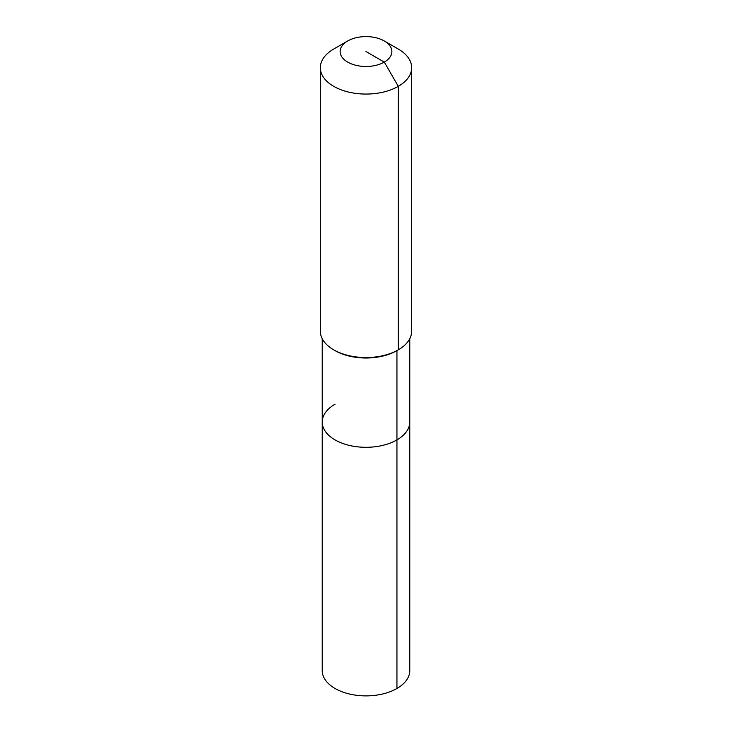 <?xml version="1.0" encoding="UTF-8"?>
<svg xmlns="http://www.w3.org/2000/svg" width="732" height="732" viewBox="0 0 732 732"><rect width="100%" height="100%" fill="white"/><g stroke="black" fill="none" stroke-linecap="round" stroke-linejoin="round"><path stroke-width="1.1" d="M409.764 338.724L409.764 670.622A43.764 25.263 180 0 1 396.945 688.483A43.764 25.263 180 0 1 349.255 693.963A43.764 25.263 180 0 1 322.236 670.622L322.236 422.035A43.764 25.263 180 0 1 335.055 404.174M384.3 40.974A25.876 14.942 180 0 1 384.3 62.101A25.876 14.942 180 0 1 347.7 62.101A25.876 14.942 180 0 1 347.7 40.974A25.876 14.942 180 0 1 384.3 40.974L398.29 49.053A45.668 26.361 180 0 1 411.668 67.701L411.668 331.193A45.668 26.361 180 0 1 398.29 349.832L396.945 350.61L396.945 439.905A43.764 25.263 180 0 0 409.764 422.035A43.764 25.263 180 0 1 396.945 439.905A43.764 25.263 180 0 1 349.255 445.385A43.764 25.263 180 0 1 322.236 422.035A43.764 25.263 180 0 0 349.255 445.385A43.764 25.263 180 0 0 396.945 439.905L396.945 688.483M411.668 67.701A45.668 26.361 180 0 1 398.29 86.339L398.29 349.832L396.945 350.61A43.764 25.263 180 0 1 335.055 350.61L333.71 349.832A45.668 26.361 180 0 1 320.332 331.193L320.332 67.701A45.668 26.361 180 0 1 333.71 49.053L347.7 40.974L333.71 49.053M396.945 350.61L398.29 349.832A45.668 26.361 180 0 1 333.71 349.832M366 51.542L384.3 62.101L398.29 86.339A45.668 26.361 180 0 1 348.524 92.058A45.668 26.361 180 0 1 320.332 67.701M322.236 338.724L322.236 422.035"/></g></svg>
